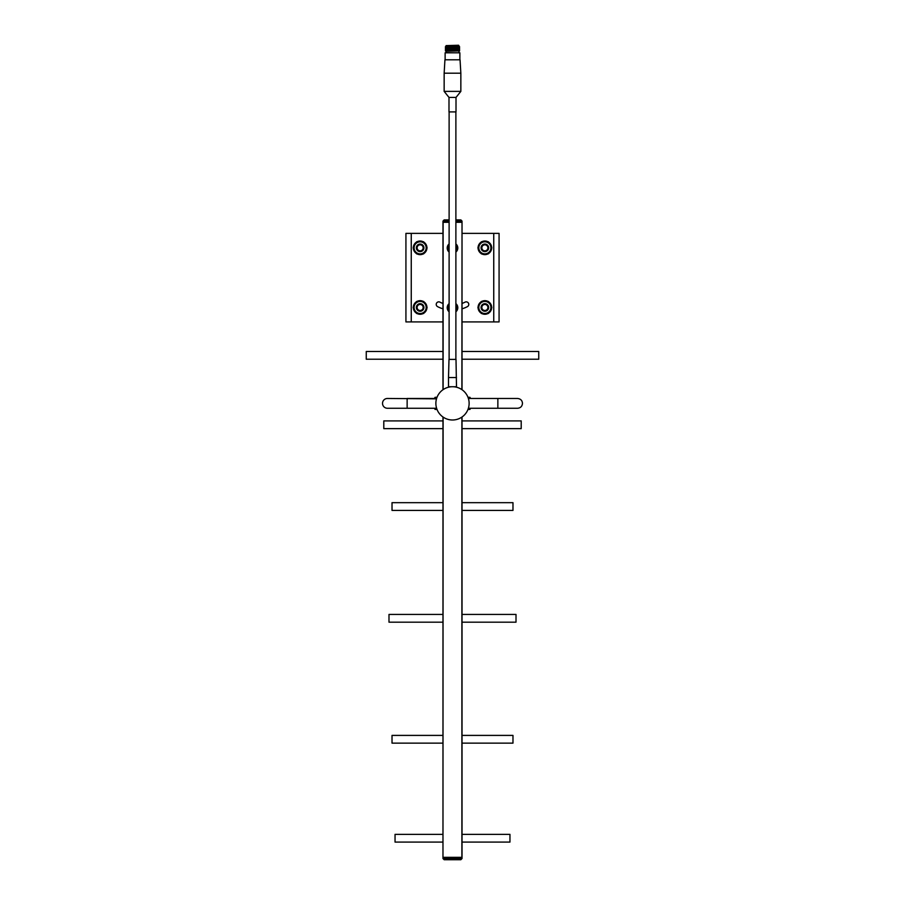 <?xml version="1.0" encoding="UTF-8"?>
<svg xmlns="http://www.w3.org/2000/svg" width="905" height="905" viewBox="0 0 905 905"><rect width="100%" height="100%" fill="white"/><g stroke="black" fill="none" stroke-linecap="round" stroke-linejoin="round"><path stroke-width="1.36" d="M462.025 417.001L462.025 858.494L460.849 859.716L461.98 858.574L443.02 858.574L444.151 859.716L442.975 858.494L442.975 857.329L462.025 857.329L442.975 857.329L442.975 417.001M462.025 389.727L462.025 222.291L455.882 222.291L461.901 222.291L461.901 221.125L455.882 221.125M443.099 389.648L443.099 222.291L449.118 222.291L442.975 222.291L442.975 221.125L444.151 219.904L443.099 221.046L449.118 221.046M442.975 389.727L442.975 221.125L449.118 221.125M435.079 408.268L435.079 409.411L434.355 408.268L387.419 408.268A4.898 4.898 0 0 1 382.521 403.37A4.898 4.898 0 0 1 387.419 398.472L436.493 398.845M449.118 111.903L449.118 359.398M449.118 386.729L455.882 386.729M455.882 111.903L455.882 359.398M469.921 398.472L469.921 397.318L470.645 398.472M470.645 408.268L469.921 409.411L469.921 408.268M436.357 407.374L436.606 408.268L407.137 408.268L407.137 398.472L434.355 398.472L435.079 397.318L435.079 398.472M469.921 397.318L467.998 397.318M437.002 397.318L435.079 397.318M469.921 409.411L467.998 409.411M437.002 409.411L435.079 409.411M469.129 403.37A16.629 16.629 0 0 0 452.5 386.729A16.629 16.629 0 0 0 435.871 403.37A16.629 16.629 0 0 0 452.5 419.999A16.629 16.629 0 0 0 469.129 403.37M446.063 45.612L458.575 45.25L446.063 45.612L446.063 46.268L459.593 46.687L446.063 46.268M460.509 73.192L444.491 73.192M458.937 45.612L458.937 46.268M445.407 50.918L459.593 50.918L446.063 51.347L445.407 50.918L446.063 50.499L458.937 50.499L446.063 50.499L445.407 50.08L446.063 49.662L458.937 49.662L446.063 49.651L445.407 49.232L446.063 48.813L458.937 48.813L446.063 48.802L445.407 48.384L446.063 47.965L458.937 47.965L446.063 47.954L445.407 47.535L446.063 47.117L458.937 47.117L445.407 46.687M445.407 47.535L459.593 47.535L458.937 47.117L459.593 46.687M445.407 48.384L459.593 48.384L458.937 47.965L459.593 47.535M445.407 49.232L459.593 49.232L458.937 48.813L459.593 48.384M445.407 50.08L459.593 50.08L458.937 49.662L459.593 49.232M459.593 50.918L458.937 50.499L459.593 50.08M446.063 51.347L446.063 52.795M458.937 51.347L458.937 52.795M445.124 59.447L445.124 52.795L459.876 52.795L459.876 59.447M460.826 72.875L460.045 59.809L444.932 59.809L444.174 72.875M444.932 59.809L460.045 59.809M448.507 377.543L448.993 359.398L456.007 359.398L456.493 386.729L448.507 386.729L448.507 377.543L456.493 377.543M456.007 97.423L456.007 111.903L448.993 111.903L448.993 97.423L444.151 91.382L460.849 91.382L456.007 97.423L448.993 97.423M460.849 91.382L460.849 73.192L444.151 73.192L444.151 91.382M460.849 859.716L444.151 859.716L460.758 859.716L461.901 858.574L461.901 417.092M444.151 859.716L443.099 858.494L462.025 858.494M455.882 221.046L461.98 221.046L460.849 219.904L462.025 221.125L461.901 389.648M449.118 219.904L444.151 219.904L449.118 219.87M455.882 219.87L460.849 219.904L455.882 219.904M460.849 219.904L462.025 221.125M442.975 303.469A27.523 27.523 0 0 1 439.932 302.134A2.545 2.545 0 0 0 436.233 304.397A2.545 2.545 0 0 0 437.613 306.659A32.603 32.603 0 0 0 442.975 308.831M462.025 321.92L499.074 321.92L499.074 233.377L462.025 233.377M462.025 308.831A32.603 32.603 0 0 0 467.387 306.659A2.545 2.545 0 0 0 468.485 303.232A2.545 2.545 0 0 0 465.068 302.134A27.523 27.523 0 0 1 462.025 303.469M442.975 233.377L405.926 233.377L405.926 321.92L411.255 321.92L411.255 233.377M442.975 321.92L411.255 321.92M462.025 351.479L538.747 351.479L538.747 359.217L462.025 359.217M442.975 351.479L366.254 351.479L366.254 359.217L442.975 359.217M462.025 420.904L521.201 420.904L521.201 428.642L462.025 428.642M442.975 420.904L383.799 420.904L383.799 428.642L442.975 428.642M462.025 502.671L512.977 502.671L512.977 510.42L462.025 510.42M442.975 502.671L392.023 502.671L392.023 510.42L442.975 510.42M462.025 735.403L512.977 735.403L512.977 743.141L462.025 743.141M442.975 735.403L392.023 735.403L392.023 743.141L442.975 743.141M462.025 614.438L516.008 614.438L516.008 622.188L462.025 622.188M442.975 614.438L388.992 614.438L388.992 622.188L442.975 622.188M462.025 834.353L509.956 834.353L509.956 842.091L462.025 842.091M442.975 834.353L395.044 834.353L395.044 842.091L442.975 842.091M484.865 244.18A3.654 3.654 0 0 1 488.519 247.834A3.654 3.654 0 0 1 484.865 251.488A3.654 3.654 0 0 1 481.222 247.834A3.654 3.654 0 0 1 484.865 244.18M484.865 244.814A3.02 3.02 0 0 1 487.897 247.834A3.02 3.02 0 0 1 484.865 250.855A3.02 3.02 0 0 1 481.845 247.834A3.02 3.02 0 0 1 484.865 244.814M484.865 303.831A3.643 3.643 0 0 1 488.508 307.474A3.643 3.643 0 0 1 484.865 311.105A3.643 3.643 0 0 1 481.222 307.474A3.643 3.643 0 0 1 484.865 303.831M484.865 304.442A3.02 3.02 0 0 1 487.897 307.474A3.02 3.02 0 0 1 484.865 310.494A3.02 3.02 0 0 1 481.845 307.474A3.02 3.02 0 0 1 484.865 304.442M420.135 244.18A3.654 3.654 0 0 1 423.778 247.834A3.654 3.654 0 0 1 420.135 251.488A3.654 3.654 0 0 1 416.481 247.834A3.654 3.654 0 0 1 420.135 244.18M420.135 244.814A3.02 3.02 0 0 1 423.155 247.834A3.02 3.02 0 0 1 420.135 250.855A3.02 3.02 0 0 1 417.103 247.834A3.02 3.02 0 0 1 420.135 244.814M420.135 303.831A3.643 3.643 0 0 1 423.778 307.474A3.643 3.643 0 0 1 420.135 311.105A3.643 3.643 0 0 1 416.492 307.474A3.643 3.643 0 0 1 420.135 303.831M420.135 304.442A3.02 3.02 0 0 1 423.155 307.474A3.02 3.02 0 0 1 420.135 310.494A3.02 3.02 0 0 1 417.103 307.474A3.02 3.02 0 0 1 420.135 304.442M484.865 241.035A6.799 6.799 0 0 0 481.754 241.782A6.799 6.799 0 0 1 484.865 241.035A6.799 6.799 0 0 0 481.754 241.782A6.799 6.799 0 0 1 487.987 241.782M488.553 242.11A6.799 6.799 0 0 1 491.664 247.506M491.664 248.162A6.799 6.799 0 0 1 488.553 253.558M487.987 253.886A6.799 6.799 0 0 1 481.754 253.886A6.799 6.799 0 0 0 484.865 254.644A6.799 6.799 0 0 1 481.754 253.886A6.799 6.799 0 0 0 484.865 254.644M481.189 242.11A6.799 6.799 0 0 0 478.078 247.506A6.799 6.799 0 0 1 481.189 242.11A6.799 6.799 0 0 0 478.078 247.506A6.799 6.799 0 0 1 481.189 242.11M478.078 248.162A6.799 6.799 0 0 0 481.189 253.558A6.799 6.799 0 0 1 478.078 248.162A6.799 6.799 0 0 0 481.189 253.558A6.799 6.799 0 0 1 478.078 248.162M420.135 241.035A6.799 6.799 0 0 0 417.013 241.782A6.799 6.799 0 0 1 420.135 241.035A6.799 6.799 0 0 0 417.013 241.782A6.799 6.799 0 0 1 423.246 241.782M423.812 242.11A6.799 6.799 0 0 1 426.922 247.506M426.922 248.162A6.799 6.799 0 0 1 423.812 253.558M423.246 253.886A6.799 6.799 0 0 1 417.013 253.886A6.799 6.799 0 0 0 420.135 254.644A6.799 6.799 0 0 1 417.013 253.886A6.799 6.799 0 0 0 420.135 254.644M416.447 242.11A6.799 6.799 0 0 0 413.336 247.506A6.799 6.799 0 0 1 416.447 242.11A6.799 6.799 0 0 0 413.336 247.506A6.799 6.799 0 0 1 416.447 242.11M413.336 248.162A6.799 6.799 0 0 0 416.447 253.558A6.799 6.799 0 0 1 413.336 248.162A6.799 6.799 0 0 0 416.447 253.558A6.799 6.799 0 0 1 413.336 248.162M420.135 300.664A6.799 6.799 0 0 0 417.013 301.422A6.799 6.799 0 0 1 423.246 301.422M423.812 301.75A6.799 6.799 0 0 1 426.922 307.146M426.922 307.791A6.799 6.799 0 0 1 423.812 313.187M423.246 313.515A6.799 6.799 0 0 1 417.013 313.515A6.799 6.799 0 0 0 420.135 314.273M416.447 313.187A6.799 6.799 0 0 1 413.336 307.791A6.799 6.799 0 0 0 416.447 313.187M413.336 307.146A6.799 6.799 0 0 1 416.447 301.75A6.799 6.799 0 0 0 413.336 307.146M484.865 300.664A6.799 6.799 0 0 0 481.754 301.422A6.799 6.799 0 0 1 484.865 300.664A6.799 6.799 0 0 0 481.754 301.422A6.799 6.799 0 0 1 487.987 301.422M488.553 301.75A6.799 6.799 0 0 1 491.664 307.146M491.664 307.791A6.799 6.799 0 0 1 488.553 313.187M487.987 313.515A6.799 6.799 0 0 1 481.754 313.515A6.799 6.799 0 0 0 484.865 314.273A6.799 6.799 0 0 1 481.754 313.515A6.799 6.799 0 0 0 484.865 314.273M481.189 301.75A6.799 6.799 0 0 0 478.078 307.146A6.799 6.799 0 0 1 481.189 301.75A6.799 6.799 0 0 0 478.078 307.146A6.799 6.799 0 0 1 481.189 301.75M478.078 307.791A6.799 6.799 0 0 0 481.189 313.187A6.799 6.799 0 0 1 478.078 307.791A6.799 6.799 0 0 0 481.189 313.187A6.799 6.799 0 0 1 478.078 307.791M481.596 245.945A3.778 3.778 0 0 1 486.754 244.565A3.778 3.778 0 0 1 488.146 249.723A3.778 3.778 0 0 1 482.976 251.104A3.778 3.778 0 0 1 481.596 245.945M479.627 250.855L481.381 253.886L488.361 253.886L490.103 250.855A6.052 6.052 0 0 1 479.627 250.855A6.052 6.052 0 0 1 479.627 244.814L477.885 247.834L479.627 250.855M491.856 247.834L490.103 250.855A6.052 6.052 0 0 0 490.103 244.814L488.361 241.782L481.381 241.782L479.627 244.814A6.052 6.052 0 0 1 490.103 244.814L491.856 247.834M481.596 305.573A3.778 3.778 0 0 1 486.754 304.193A3.778 3.778 0 0 1 488.146 309.363A3.778 3.778 0 0 1 482.976 310.743A3.778 3.778 0 0 1 481.596 305.573M479.627 310.494L481.381 313.515L488.361 313.515L490.103 310.494A6.052 6.052 0 0 1 479.627 310.494A6.052 6.052 0 0 1 479.627 304.442L477.885 307.474L479.627 310.494M491.856 307.474L490.103 310.494A6.052 6.052 0 0 0 490.103 304.442L488.361 301.422L481.381 301.422L479.627 304.442A6.052 6.052 0 0 1 490.103 304.442L491.856 307.474M416.854 249.723A3.778 3.778 0 0 0 422.024 251.104A3.778 3.778 0 0 0 423.404 245.945A3.778 3.778 0 0 0 418.246 244.565A3.778 3.778 0 0 0 416.854 249.723M413.144 247.834L416.639 241.782L423.619 241.782L425.373 244.814A6.052 6.052 0 0 1 425.373 250.855L423.619 253.886L416.639 253.886L413.144 247.834M427.115 247.834L425.373 244.814A6.052 6.052 0 0 0 414.897 244.814A6.052 6.052 0 0 0 420.135 253.886A6.052 6.052 0 0 0 425.373 250.855L427.115 247.834M416.854 309.363A3.778 3.778 0 0 0 422.024 310.743A3.778 3.778 0 0 0 423.404 305.573A3.778 3.778 0 0 0 418.246 304.193A3.778 3.778 0 0 0 416.854 309.363M413.144 307.474L416.639 301.422L423.619 301.422L425.373 304.442A6.052 6.052 0 0 1 425.373 310.494L423.619 313.515L416.639 313.515L413.144 307.474M427.115 307.474L425.373 304.442A6.052 6.052 0 0 0 414.897 304.442A6.052 6.052 0 0 0 420.135 313.515A6.052 6.052 0 0 0 425.373 310.494L427.115 307.474M455.882 252.076A5.294 5.294 0 0 0 455.882 243.931M449.118 243.931A5.294 5.294 0 0 0 449.118 252.076M455.882 311.784A5.294 5.294 0 0 0 455.882 303.639M449.118 303.639A5.294 5.294 0 0 0 449.118 311.784M456.109 245.922L457.308 248.004L456.109 250.085A4.163 4.163 0 0 0 455.882 245.583M449.118 245.583A4.163 4.163 0 0 0 448.891 250.085L447.692 248.004L449.118 245.549M456.109 305.63L457.308 307.711L456.109 309.793A4.163 4.163 0 0 0 455.882 305.29M448.891 309.793L447.692 307.711L449.118 305.257A4.163 4.163 0 0 0 449.118 310.132M442.975 858.494L443.099 417.092M497.863 408.268L517.581 408.268C520.556 407.974 522.185 406.345 522.479 403.37C522.242 400.44 520.601 398.811 517.581 398.472L497.863 398.472L497.863 408.268L468.394 408.268M493.745 321.92L493.745 233.377M482.026 253.886A6.686 6.686 0 0 0 487.716 253.886M488.689 253.321A6.686 6.686 0 0 0 491.528 248.4M491.528 247.269A6.686 6.686 0 0 0 488.689 242.348M487.716 241.782A6.686 6.686 0 0 0 482.026 241.782M481.053 242.348A6.686 6.686 0 0 0 478.213 247.269M478.213 248.4A6.686 6.686 0 0 0 481.053 253.321M417.284 253.886A6.686 6.686 0 0 0 422.974 253.886M423.947 253.321A6.686 6.686 0 0 0 426.787 248.4M426.787 247.269A6.686 6.686 0 0 0 423.947 242.348M422.974 241.782A6.686 6.686 0 0 0 417.284 241.782M416.311 242.348A6.686 6.686 0 0 0 413.472 247.269M413.472 248.4A6.686 6.686 0 0 0 416.311 253.321M417.284 313.515A6.686 6.686 0 0 0 422.974 313.515M423.947 312.96A6.686 6.686 0 0 0 426.787 308.028M426.787 306.908A6.686 6.686 0 0 0 423.947 301.987M422.974 301.422A6.686 6.686 0 0 0 417.284 301.422M416.311 301.987A6.686 6.686 0 0 0 413.472 306.908M413.472 308.028A6.686 6.686 0 0 0 416.311 312.96M482.026 313.515A6.686 6.686 0 0 0 487.716 313.515M488.689 312.96A6.686 6.686 0 0 0 491.528 308.028M491.528 306.908A6.686 6.686 0 0 0 488.689 301.987M487.716 301.422A6.686 6.686 0 0 0 482.026 301.422M481.053 301.987A6.686 6.686 0 0 0 478.213 306.908M478.213 308.028A6.686 6.686 0 0 0 481.053 312.96M497.863 398.472L468.394 398.472M407.137 408.268L387.419 408.268"/></g></svg>
